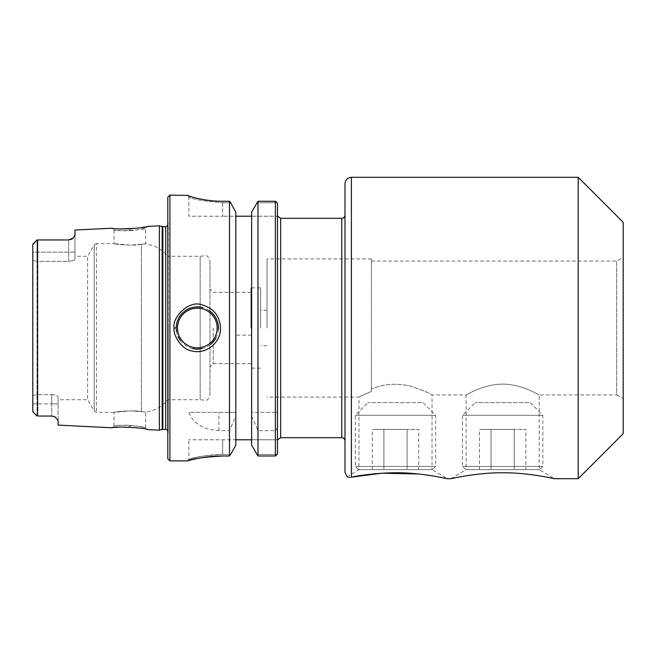 <?xml version="1.0" encoding="UTF-8"?>
<svg xmlns="http://www.w3.org/2000/svg" width="656" height="656" viewBox="0 0 656 656"><rect width="100%" height="100%" fill="white"/><g stroke="black" fill="none" stroke-linecap="round" stroke-linejoin="round"><path stroke-width="0.49" stroke-dasharray="3.28 2.46" d="M344.982 472.279L344.982 183.721M351.411 177.292L351.411 477.15L350.148 477.314M348.615 477.289L347.163 476.961M450.951 478.708L466.113 469.598L539.191 469.598L466.113 469.598L466.113 394.969C465.924 395.404 482.832 384.186 502.652 384.121C522.471 384.186 539.38 395.404 539.191 394.969C539.38 395.404 522.471 384.186 502.652 384.121C482.832 384.186 465.924 395.404 466.113 394.969L432.042 394.969L432.042 469.598L358.955 469.598L432.042 469.598L447.203 478.708M436.724 476.625L418.126 473.968M344.982 328L344.982 215.102M344.982 258.882L344.982 397.118M277.48 439.791L277.48 216.209L277.48 453.763L277.48 439.791L275.372 439.791L277.48 439.791M277.48 203.516L277.48 412.37L275.372 412.37L275.372 201.269L257.98 201.269L256.816 202.761L275.372 202.761L276.381 202.015L275.372 201.269M277.48 427.917L277.48 412.37L251.642 412.37L251.642 445.145L256.808 454.419L275.372 454.419L256.808 454.419L257.98 455.977L275.372 455.977L275.372 430.664L277.48 427.917L277.48 453.763M371.386 389.082L371.386 391.427C355.06 398.717 355.06 398.717 371.386 391.427C355.06 398.717 355.06 398.717 371.386 391.427L371.386 389.082C382.825 384.055 395.568 382.981 409.623 385.876C423.719 390.689 431.189 393.723 432.042 394.969C431.189 393.723 423.719 390.689 409.623 385.876C395.568 382.981 382.825 384.055 371.386 389.082C382.825 384.055 395.568 382.981 409.623 385.876C423.719 390.689 431.189 393.723 432.042 394.969C431.189 393.723 423.719 390.689 409.623 385.876C395.568 382.981 382.825 384.055 371.386 389.082L371.386 258.882L371.386 389.082M623.2 398.725L623.2 257.275L623.2 398.725L616.706 394.969L616.706 261.031L616.706 394.969L539.191 394.969L539.191 469.598L554.353 478.708M267.025 328L267.025 258.882L267.025 328M578.198 478.708L578.198 177.292M623.2 433.706L623.2 222.294M235.824 439.774L251.642 439.774L251.642 335.167L235.824 335.167L235.824 445.145L230.658 454.419L222.638 454.419C205.566 455.436 194.594 456.978 189.74 459.036C184.451 460.758 201.687 454.419 222.638 454.419C205.566 455.436 194.594 456.978 189.74 459.036C184.451 460.758 201.687 454.419 222.638 454.419L230.658 454.419L230.215 455.018M230.207 202.196L230.65 202.761L222.638 202.761L230.65 202.761L235.824 212.15L235.824 335.167M229.928 201.843L229.485 201.269L229.485 412.37L188.887 412.37C193.249 423.546 203.245 429.647 218.891 430.664L229.485 430.664L235.824 415.994L235.824 445.145L235.824 439.791L188.887 439.791L235.824 439.791L235.824 216.209L222.638 216.209L251.642 216.209L251.642 335.167M176.234 328A21.09 21.09 0 0 0 176.259 329.091M176.579 331.788A21.09 21.09 0 0 0 178.047 336.544M180.359 340.53A21.09 21.09 0 0 0 192.675 348.574M202.023 348.566A21.09 21.09 0 0 0 210.806 344.228M215.939 337.922A21.09 21.09 0 0 0 218.35 329.763M209.182 310.55A21.09 21.09 0 0 0 202.688 307.598M129.806 230.666C136.686 230.412 146.739 228.067 145.64 228.214C146.673 229.846 113.053 231.74 114.013 229.977C112.881 229.944 123.025 231.191 129.806 230.666L129.708 228.911M120.663 228.944L112.16 228.198L114.013 229.977L114.013 243.63L96.424 243.63L96.424 412.37L96.424 243.63L94.234 244.893L94.234 411.107L94.234 244.893L87.658 256.283L87.658 399.717L87.658 256.283L74.989 256.283L74.989 259.161L74.989 256.283M209.986 261.555L209.986 394.445L209.986 261.555C208.592 257.275 207.206 255.299 205.836 255.619L200.154 256.283L200.154 399.717L200.154 256.283L167.797 256.283L167.797 435.24L167.797 256.283C162.024 249.272 154.644 245.147 145.648 243.893L145.648 228.214L147.313 226.427L144.828 226.968M141.557 227.583L131.503 228.805M159.359 225.82L159.359 430.18M58.113 425.104L58.113 403.891L58.113 420.316L55.793 417.437M55.022 416.937A6.33 6.33 0 0 0 53.415 416.257A6.33 6.33 0 0 1 55.022 416.937L55.391 417.167M38.712 416.043L51.783 416.043A6.33 6.33 0 0 1 53.415 416.257A6.33 6.33 0 0 0 51.783 416.043L38.712 416.043L53.341 416.24M53.497 416.281L54.136 416.494M38.712 239.957L68.659 239.957A6.33 6.33 0 0 0 70.389 239.719A6.33 6.33 0 0 1 68.659 239.957L68.659 261.342L37.015 261.342L32.8 260.489L32.8 395.511L37.015 394.658L37.015 261.342L68.659 261.342C72.562 261.096 74.669 260.375 74.989 259.161C74.669 260.375 72.562 261.096 68.659 261.342L68.659 239.957L38.712 239.957L68.659 239.957M73.16 238.079L71.57 239.243A6.33 6.33 0 0 1 70.389 239.719A6.33 6.33 0 0 0 71.57 239.243M74.989 230.051L74.989 259.161L74.899 235.676M74.71 236.144L73.177 238.062M129.806 425.334L129.716 427.089C137.334 427.335 148.535 429.737 147.329 429.573L145.657 427.794C146.739 427.95 136.661 425.58 129.806 425.334C122.992 424.809 112.881 426.056 114.013 426.023C113.053 424.276 146.608 426.138 145.657 427.794M141.45 411.689L141.45 244.311C147.01 243.72 147.01 243.72 141.45 244.311C147.01 243.72 147.01 243.72 141.45 244.311C132.668 246.287 113.242 243.975 114.013 243.63C113.242 243.975 132.668 246.287 141.45 244.311L141.45 411.689C147.01 412.28 147.01 412.28 141.45 411.689C147.01 412.28 147.01 412.28 141.45 411.689C132.668 409.713 113.242 412.025 114.013 412.37C113.242 412.025 132.668 409.713 141.45 411.689L129.806 410.877L114.013 412.37L114.013 426.023L112.168 427.802L115.513 427.425M117.391 427.261L128.904 427.048M141.45 244.311L129.806 245.123L114.013 243.63M169.904 195.111L169.904 460.889M187.378 195.242L188.887 196.743C190.88 199.03 202.13 201.039 222.638 202.761C202.13 201.039 190.88 199.03 188.887 196.743L187.345 195.185C186.993 195.66 203.614 201.367 222.638 201.269L229.485 201.269M229.485 430.664L229.485 455.977L229.936 455.387M222.515 455.977L229.485 455.977M194.192 459.184L204.475 457.289M275.372 412.37L257.98 412.37L257.98 201.269M276.381 202.015L275.372 202.761L275.372 216.209L275.372 202.761L256.816 202.761L251.642 212.15L251.642 216.209L277.48 216.209L251.642 216.209L251.642 212.15L251.642 412.37L257.98 412.37M275.372 454.419L276.389 455.198L275.372 454.419L275.372 439.791L275.372 454.419M275.372 455.977L276.389 455.198M188.887 196.743L188.887 216.209L222.638 216.209L188.887 216.209L188.887 196.743L187.345 195.185L188.887 196.743M235.824 216.209L235.824 412.37L229.485 412.37M251.642 439.774L251.642 445.145L251.642 439.791L275.372 439.791L251.642 439.791L251.642 216.209M167.797 458.782L167.797 197.218M251.642 415.994L257.98 430.664L275.372 430.664M213.2 328L213.2 363.678L213.2 328M250.961 328L250.961 287.886L250.961 328M260.604 328L260.604 287.886L260.604 328M37.015 416.043L37.015 394.658L37.015 416.043L32.8 411.476L32.8 244.524L37.015 239.957L37.015 394.658L51.783 394.658L37.015 394.658L32.8 395.511L32.8 252.109L32.8 260.489L37.015 261.342L37.015 239.957L37.605 239.957L37.605 416.043M51.783 394.658C55.686 394.904 57.794 395.625 58.113 396.839L58.113 399.717L58.113 396.839C57.794 395.625 55.686 394.904 51.783 394.658L51.783 416.043L51.783 403.891L58.113 403.891L58.113 396.839L58.113 403.891L51.783 403.891L51.783 394.658M32.8 395.511L32.8 411.476L32.8 395.511M35.334 414.002L32.816 411.64M35.334 241.998L32.8 244.499M32.8 244.524L32.8 252.109L74.989 252.109L32.8 252.109M235.824 415.994L235.824 412.37L188.887 412.37M257.98 455.977L257.98 430.664M251.642 439.791L235.824 439.791M432.517 469.598L358.479 469.598L432.517 469.598L435.682 466.441L355.314 466.441L435.682 466.441L435.682 415.289L355.314 415.289L435.682 415.289L423.022 402.628L367.975 402.628L423.022 402.628M418.7 469.598L372.296 469.598L418.7 469.598L418.7 429.418L407.097 429.418L418.7 429.418M407.097 469.598L407.097 429.418L372.296 429.418L407.097 429.418L407.097 469.598M383.899 469.598L383.899 429.418L383.899 469.598M372.296 469.598L372.296 429.418M539.675 469.598L465.637 469.598L539.675 469.598L542.832 466.441L462.472 466.441L542.832 466.441L542.832 415.289L462.472 415.289L542.832 415.289L530.179 402.628L475.124 402.628L530.179 402.628M525.85 469.598L479.454 469.598L525.85 469.598L525.85 429.418L514.255 429.418L525.85 429.418M514.255 469.598L514.255 429.418L479.454 429.418L514.255 429.418L514.255 469.598M491.049 469.598L491.049 429.418L491.049 469.598M479.454 469.598L479.454 429.418M341.768 437.683L341.768 218.317M280.694 218.317L280.694 437.683M222.638 202.761L222.638 216.209L222.638 202.761M222.638 454.419L222.638 439.791L222.638 454.419M32.8 403.891L51.783 403.891L32.8 403.891M218.891 430.664L218.891 412.37M162.188 226.582L162.188 429.418M162.844 226.664L162.844 429.336M165.714 226.664L165.714 429.336M168.223 328L168.223 432.214L168.223 328M346.893 476.855L358.955 469.598L358.955 397.118L267.025 397.118M371.386 258.882L267.025 258.882M371.386 261.031L616.706 261.031L623.2 257.275M145.648 427.794L145.648 412.107C154.644 410.853 162.024 406.728 167.797 399.717L200.154 399.717L205.836 400.381C207.206 400.701 208.592 398.725 209.986 394.445M187.345 195.111L188.887 196.677M187.296 460.881L188.895 459.266L188.887 439.791M250.961 292.322L213.2 292.322L209.986 289.099M250.961 363.678L213.2 363.678L209.986 366.901M260.604 287.886L250.961 287.886M260.604 368.114L250.961 368.114M267.025 310.28L260.604 310.28M267.025 345.72L260.604 345.72M114.013 412.37L96.424 412.37L94.234 411.107L87.658 399.717L58.113 399.717M167.797 220.76L168.248 224.139L168.248 431.861L168.248 224.139L167.797 225.574M167.797 435.24L168.248 431.861L167.797 430.426M358.479 469.598L355.314 466.441L355.314 415.289L367.975 402.628M465.637 469.598L462.472 466.441L462.472 415.289L475.124 402.628"/><path stroke-width="0.98" d="M418.126 473.968L381.923 473.214L351.411 477.15C345.458 477.035 345.458 477.035 351.411 477.15L351.411 177.292C347.508 177.669 345.359 179.81 344.982 183.721L344.982 472.279L347.163 476.961M350.148 477.314L348.615 477.289M351.411 477.15C365.121 474.263 391.657 471.336 413.37 473.525C431.271 474.952 447.089 478.732 447.203 478.708L436.724 476.625M277.677 439.791L280.694 437.683L280.694 218.317L341.768 218.317C343.719 218.128 344.785 217.054 344.982 215.102L344.982 258.882M344.982 397.118L344.982 328M450.951 478.708C451.238 478.601 478.298 472.451 502.652 472.787C527.006 472.451 554.066 478.601 554.353 478.708C554.066 478.601 527.006 472.451 502.652 472.787C478.298 472.451 451.238 478.601 450.951 478.708L447.203 478.708M351.411 177.292L578.198 177.292L578.198 478.708L554.353 478.708M578.198 177.292L623.2 222.294L623.2 433.706L578.198 478.708M176.259 329.091A21.09 21.09 0 0 0 176.579 331.788M178.047 336.544A21.09 21.09 0 0 0 180.359 340.53M192.675 348.574A21.09 21.09 0 0 0 202.023 348.566M210.806 344.228A21.09 21.09 0 0 0 215.939 337.922M218.35 329.763A21.09 21.09 0 0 0 209.182 310.55M202.688 307.598A21.09 21.09 0 0 0 176.234 328L174.127 328.008C172.741 334.281 181.023 349.664 192.126 350.976C206.14 354.716 220.974 342.596 220.531 328C219.76 316.085 213.749 308.418 202.499 305.015C188.985 299.333 171.716 317.758 174.127 328M131.503 228.805L120.663 228.944M73.177 238.062L74.989 235.168L74.989 230.051L112.16 228.19C111.102 229.985 148.453 228.091 147.313 226.427L159.359 225.82L159.359 430.18L147.329 429.573C148.387 427.884 111.102 426.023 112.168 427.802L58.113 425.104L58.113 420.316L55.022 416.937L51.783 416.043L38.712 416.043M144.828 226.968L141.557 227.583M54.136 416.494L55.022 416.937M37.605 416.043L37.015 416.043L37.605 416.043L37.605 239.957L38.712 239.957L37.015 239.957L33.013 243.958L36.851 240.121M71.57 239.243L68.659 239.957L73.16 238.079A6.33 6.33 0 0 1 71.57 239.243A6.33 6.33 0 0 0 73.16 238.079M74.899 235.676L74.71 236.144M68.659 239.957L38.712 239.957M115.513 427.425L117.391 427.261M128.904 427.048L129.716 427.089M169.904 195.111L167.797 197.218L167.797 458.782L169.904 460.889L169.904 195.111L187.641 195.414M222.638 455.977C200.687 455.977 182.639 462.39 188.182 460.651C193.266 458.569 204.754 457.011 222.638 455.977L229.485 455.977L230.658 454.419L229.485 455.977L229.485 201.269L230.65 202.761L229.485 201.269L222.638 201.269C203.614 201.367 186.993 195.66 187.345 195.185L187.378 195.242M169.904 460.889L187.296 460.889L194.192 459.184M204.475 457.289L222.515 455.977M277.48 203.516L276.381 202.015L277.48 203.516L277.48 453.763L275.372 455.977L257.98 455.977L251.642 445.145L251.642 212.15L257.98 201.269L257.98 455.977M257.98 201.269L275.372 201.269L275.372 455.977M275.372 201.269L276.381 202.015M276.389 455.198L277.48 453.763M230.658 454.419L235.824 445.145L235.824 212.15L230.65 202.761M37.015 416.043L35.334 414.002M32.8 252.109L32.8 244.524L33.522 243.745L32.8 244.524L32.8 411.476L33.522 412.255M37.015 239.957L32.8 244.524M251.642 216.209L235.824 216.209M235.824 439.791L251.642 439.791M341.768 218.317L341.768 437.683C343.719 437.872 344.785 438.946 344.982 440.898M177.497 328A19.828 19.828 0 0 1 207.239 310.829A19.828 19.828 0 0 1 207.239 345.171A19.828 19.828 0 0 1 177.497 328M33.522 243.745L35.334 241.998M162.844 429.336L162.844 226.664L165.714 226.664L165.714 429.336L162.188 429.418L162.188 226.582L159.359 225.82M280.694 437.683L341.768 437.683M277.677 216.209L280.694 218.317M33.013 412.034L36.851 415.871L33.013 412.042M162.188 429.418L159.359 430.18M162.844 226.664L162.188 226.582M165.714 226.664L167.797 225.574M165.714 429.336L167.797 430.426"/></g></svg>
